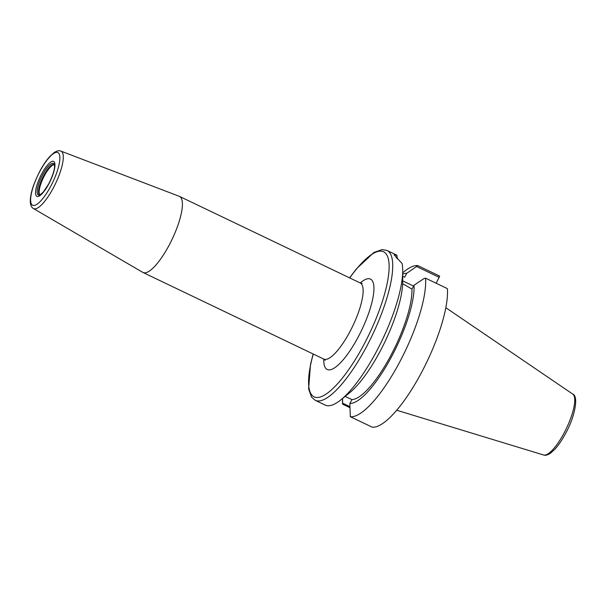<?xml version="1.0" encoding="UTF-8"?>
<svg xmlns="http://www.w3.org/2000/svg" width="606" height="606" viewBox="0 0 606 606"><rect width="100%" height="100%" fill="white"/><g stroke="black" fill="none" stroke-linecap="round" stroke-linejoin="round"><path stroke-width="0.91" d="M39.905 194.988A16.839 4.734 115.6 0 1 44.041 174.998A16.839 4.734 -64.4 0 1 54.426 164.658M54.457 164.741A17.521 4.924 -64.4 0 0 54.131 164.014A17.521 4.924 -64.4 0 0 42.897 174.316A17.521 4.924 115.6 0 0 39.216 195.155A17.521 4.924 115.6 0 0 39.988 194.958L43.352 192.004L48.563 184.163C53.116 175.02 55.078 168.551 54.457 164.741M325.225 360.335L323.778 359.07A42.193 11.855 115.6 0 0 349.283 332.83A42.193 11.855 -64.4 0 0 360.229 282.964L179.497 196.405A42.193 11.855 -64.4 0 1 168.551 246.278A42.193 11.855 115.6 0 1 143.046 272.518A42.193 11.855 115.6 0 1 142.804 272.389L33.421 208.532A31.838 8.946 115.6 0 0 52.851 188.822A31.838 8.946 -64.4 0 0 60.918 151.114C59.047 150.311 56.722 150.856 53.934 152.735L49.639 156.674C46.404 160.287 43.253 164.915 40.178 170.559C33.383 183.732 30.095 194.215 30.3 202.01C30.58 205.411 31.618 207.585 33.421 208.532M179.497 196.405A42.193 11.855 -64.4 0 0 179.24 196.299L60.918 151.114M325.255 405.103L315.249 400.316A83.075 23.346 115.6 0 0 365.463 348.647A83.075 23.346 115.6 0 0 387.014 250.467L396.885 255.194L394.188 254.853L402.096 263.572A83.075 23.346 -64.4 0 1 402.71 270.708A83.075 23.346 -64.4 0 1 375.432 353.427A83.075 23.346 -64.4 0 1 340.86 399.854A83.075 23.346 -64.4 0 1 325.255 405.103M396.885 255.194L397.218 258.838M340.86 399.854L349.457 392.923A71.508 20.096 -64.4 0 0 402.695 281.745L402.71 270.708M345.109 396.43L351.957 399.596L349.851 403.475L350.321 416.701L372.167 427.162A83.075 23.346 115.6 0 0 420.246 374.887A83.075 23.346 115.6 0 0 447.387 288.623L425.548 278.162A83.075 23.346 115.6 0 1 398.407 364.426A83.075 23.346 115.6 0 1 350.321 416.701M402.702 276.275L404.634 277.2L406.74 273.321A71.508 20.096 -64.4 0 0 402.702 274.117M402.657 283.676L411.959 289.092A67.251 18.9 115.6 0 1 389.9 357.229A67.251 18.9 115.6 0 1 351.957 399.596M396.112 257.611L397.377 257.717M342.587 398.46L342.602 404.172A83.075 23.346 115.6 0 1 342.473 400.627L342.473 398.551M402.702 272.783L404.323 271.48A83.075 23.346 115.6 0 1 417.829 265.625L439.668 276.086L436.161 283.237M342.602 404.172L349.882 407.664M406.74 273.321L417.829 265.625M349.851 403.475A71.508 20.096 -64.4 0 0 390.635 358.419A71.508 20.096 -64.4 0 0 414.065 285.214L424.102 278.495L425.548 278.162M342.632 403.164L349.874 406.634M414.065 285.214L411.959 289.092M439.327 277.404L416.776 266.602M413.587 286.085L402.695 280.866M445.827 307.712L572.761 394.097A33.792 9.491 115.6 0 1 563.648 433.835A33.792 9.491 115.6 0 1 543.605 454.992L396.718 410.247M54.472 164.794A16.748 4.704 -64.4 0 0 44.647 175.308A16.748 4.704 115.6 0 0 40.034 194.935M48.594 184.33A19.384 5.446 115.6 0 1 36.14 195.685A19.384 5.446 115.6 0 1 41.905 173.475A19.384 5.446 -64.4 0 1 54.366 162.12A19.384 5.446 -64.4 0 1 48.594 184.33M50.29 187.08A29.209 8.211 -64.4 0 0 58.987 153.613A29.209 8.211 -64.4 0 0 40.216 170.725A29.209 8.211 115.6 0 0 31.52 204.199A29.209 8.211 115.6 0 0 50.29 187.08M143.046 272.518L323.778 359.07A50.109 14.082 -64.4 0 0 357.495 338.33A50.109 14.082 -64.4 0 0 373.902 290.13A50.109 14.082 -64.4 0 0 360.229 282.957L362.123 283.297M349.723 277.927A80.431 22.604 115.6 0 1 388.582 260.035A80.431 22.604 115.6 0 1 362.721 346.821A80.431 22.604 115.6 0 1 318.491 397.392A80.431 22.604 115.6 0 1 313.272 354.04M572.761 394.097C578.639 395.915 575.306 416.36 565.186 434.199C561.845 440.32 558.437 445.312 554.944 449.175L550.528 453.19C547.551 455.098 545.241 455.697 543.605 454.992M313.135 353.98L310.514 364.411L308.613 388.984L311.552 397.142L315.249 400.316M349.586 277.866L356.389 268.897L373.902 252.467L382.174 249.574L387.014 250.467"/></g></svg>
